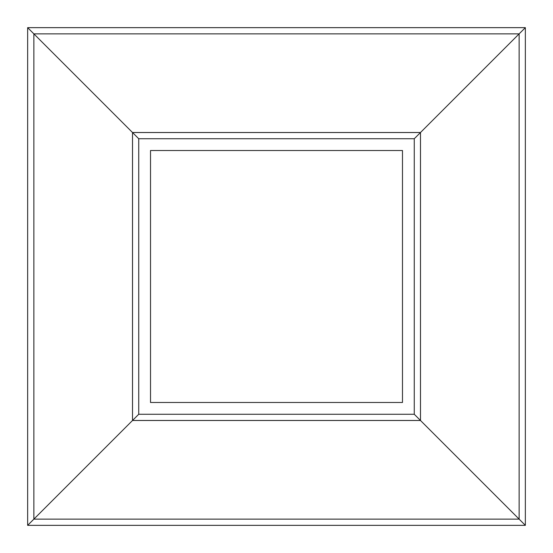 <?xml version="1.0" encoding="UTF-8"?>
<svg xmlns="http://www.w3.org/2000/svg" width="553" height="553" viewBox="0 0 553 553"><rect width="100%" height="100%" fill="white"/><g stroke="black" fill="none" stroke-linecap="round" stroke-linejoin="round"><path stroke-width="0.83" d="M525.35 27.65L525.35 525.35L27.65 525.35L27.65 27.65L525.35 27.65L519.129 33.871L33.871 33.871L33.871 519.129L519.129 519.129L525.35 525.35M27.65 27.65L132.52 132.52L132.52 420.48L138.741 414.259L414.259 414.259L519.129 519.129L519.129 33.871L420.48 132.52L420.48 420.48L132.52 420.48L27.65 525.35M402.48 402.48L402.48 150.52L150.52 150.52L150.52 402.48L402.48 402.48M414.259 414.259L414.259 138.741L420.48 132.52L132.52 132.52L138.741 138.741L138.741 414.259M414.259 138.741L138.741 138.741"/></g></svg>
